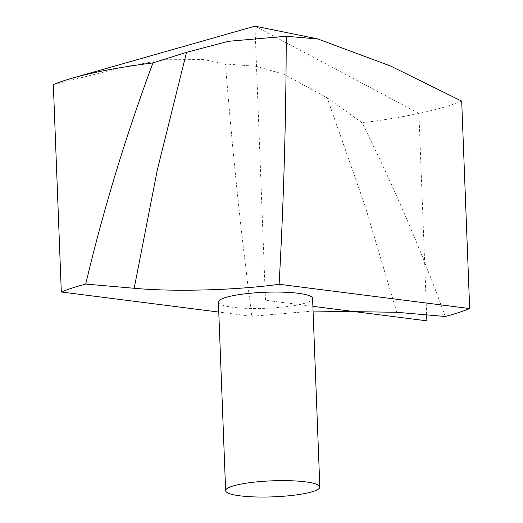 <?xml version="1.0" encoding="UTF-8"?>
<svg xmlns="http://www.w3.org/2000/svg" width="523" height="523" viewBox="0 0 523 523"><rect width="100%" height="100%" fill="white"/><g stroke="black" fill="none" stroke-linecap="round" stroke-linejoin="round"><path stroke-width="0.39" stroke-dasharray="2.62 1.96" d="M53.333 84.582L127.494 66.251L165.052 59.74L203.793 59.596L225.505 63.996C232.107 148.087 240.894 232.186 251.864 316.284L218.764 312.068M445.243 316.487C422.27 252.733 394.551 188.175 362.079 122.813A224.629 38.231 177.8 0 0 461.698 101.135M362.079 122.813L327.137 97.788L283.865 74.266L256.159 66.31L225.505 63.996M218.385 302.091A47.135 8.022 177.8 0 0 265.795 308.295A47.135 8.022 177.8 0 0 312.584 298.47M251.864 316.284L313.068 311.054M426.657 314.879L418.916 113.426L254.956 26.15L265.481 300.28L312.885 306.321M396.78 312.29L364.962 205.559L327.137 97.788"/><path stroke-width="0.78" d="M152.951 62.904A224.629 38.231 177.8 0 0 72.671 78.045A224.629 38.231 177.8 0 0 53.333 84.582L61.302 291.997A224.629 38.231 177.8 0 1 85.726 284.067C103.384 209.586 125.795 135.862 152.951 62.904L186.528 52.313L228.473 41.297L286.244 36.25C286.068 119.479 283.688 202.153 279.105 284.27L469.667 308.557L461.698 101.135L390.518 65.996L317.971 39.029L286.244 36.25M319.828 487.024L312.584 298.47A47.135 8.022 177.8 0 0 298.221 293.285A47.135 8.022 177.8 0 0 246.948 293.593A47.135 8.022 177.8 0 0 218.385 302.091L225.629 490.639A47.135 8.022 177.8 0 0 273.039 496.85A47.135 8.022 177.8 0 0 319.828 487.024A47.135 8.022 177.8 0 0 305.465 481.84A47.135 8.022 177.8 0 0 254.191 482.141A47.135 8.022 177.8 0 0 225.629 490.639M279.105 284.27C237.403 290.193 173.564 292.017 134.189 288.271L85.726 284.067M218.764 312.068L61.302 291.997M313.068 311.054L396.78 312.29L445.243 316.487A224.629 38.231 177.8 0 0 469.667 308.557M312.885 306.321L426.886 320.847L426.657 314.879M134.189 288.271L157.358 169.772L186.528 52.313M317.984 38.964L254.956 26.15L72.671 78.045"/></g></svg>
